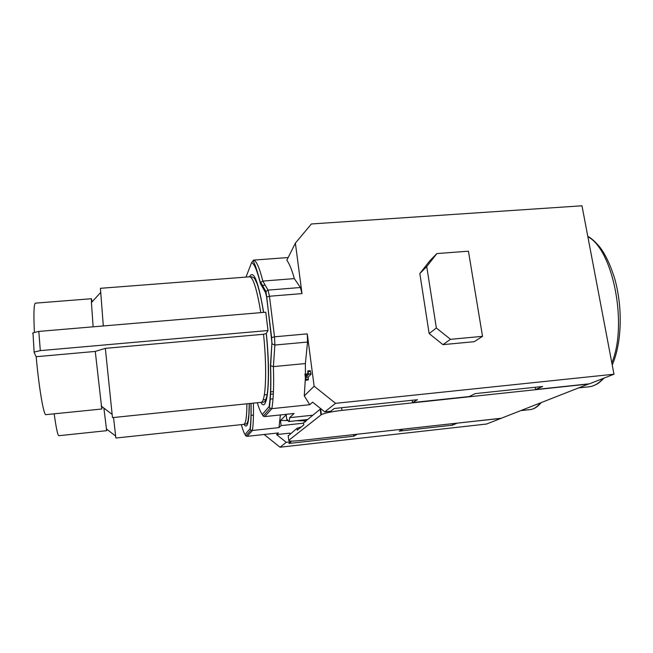 <?xml version="1.0" encoding="UTF-8"?>
<svg xmlns="http://www.w3.org/2000/svg" width="653" height="653" viewBox="0 0 653 653"><rect width="100%" height="100%" fill="white"/><g stroke="black" fill="none" stroke-linecap="round" stroke-linejoin="round"><path stroke-width="0.98" d="M34.397 332.189C33.54 313.946 33.85 304.274 35.327 303.155L35.531 303.139M93.126 326.818L91.428 302.559L91.461 298.723L92.146 301.784M419.838 273.566L429.143 333.593L436.359 327.994L450.505 339.323L442.954 344.645L474.258 341.69L482.526 336.328L468.438 251.193L436.865 253.568L426.736 266.579L419.838 273.566L429.764 260.833L436.865 253.568M436.359 327.994L426.736 266.579M482.526 336.328L450.505 339.323M324.753 411.872L335.56 403.334L314.134 386.209L304.282 395.881L309.767 404.705L312.591 402.158L324.753 411.872L330.704 411.243L334.279 408.492L417.487 399.709L412.5 402.566L412.157 400.273M335.56 403.334L613.983 374.218L589.488 383.793L535.607 389.506L542.635 386.494L475.204 393.612L469.254 396.542L412.5 402.566M442.954 344.645L429.143 333.593M305.033 373.973L305.531 376.095L307.832 373.63L307.792 370.912L310.289 370.675L311.089 374.136L308.273 377.148L308.298 379.915L305.726 380.275L304.927 374.087L307.522 373.965M294.34 278.611L300.413 287.516L301.996 293.597L295.385 243.12L286.814 260.253C289.303 263.494 291.809 269.607 294.34 278.611L262.832 281.076L268.04 290.103L269.469 296.242L274.513 336.809L307.277 333.871L307.547 342.05L305.375 363.55L305.457 373.932M305.4 377.761L304.282 395.881M307.277 333.871L314.134 386.209M101.892 406.566L101.803 409.015L46.004 414.647C43.857 416.279 39.017 388.641 36.176 356.718L34.152 352.587L32.985 332.818L38.805 331.414L265.763 312.224L268.016 330.524L266.318 333.495C271.085 378.56 267.526 414.704 260.874 402.37M613.983 374.218L581.986 205.785L311.399 223.971L295.385 243.12M535.223 387.278L535.607 389.506M38.805 331.414L40.306 350.628L268.016 330.524M305.375 363.55L273.403 366.611C273.999 385.278 273.476 399.293 271.836 408.656L309.767 404.705M101.803 409.015L95.281 351.428L105.337 348.351L263.551 334.271L266.318 333.495M40.306 350.628L34.462 351.991M95.281 351.428L36.176 356.718M32.683 333.463L32.985 332.818M253.682 260.09C256.49 261.012 259.543 268.008 262.832 281.076L260.727 282.316L260.384 283.459C257.217 270.628 254.286 263.681 251.585 262.645L253.682 260.09L288.169 257.551M257.298 402.738C258.988 408.419 260.653 412.337 262.294 414.5L263.2 416.141L264.783 416.581L294.087 413.488L289.622 417.659L312.901 415.186M320.868 414.337L321.349 414.28M303.588 423.177L281.116 425.601L280.48 420.418L286.202 414.843L286.879 420.222L287.483 419.659L288.675 421.544C289.206 421.454 289.516 420.157 289.622 417.659M103.305 325.953L100.431 288.316M105.337 348.351L112.479 417.618L260.849 402.37C265.706 403.546 267.346 370.741 263.551 334.271M281.116 425.601L278.978 427.601L280.39 414.933M280.48 420.418L287.826 420.556M296.421 420.712L305.979 420.891M278.978 427.601L252.409 430.482L247.193 436.343L278.423 432.923L276.578 434.58L289.948 433.119L290.063 434.025M276.578 434.58L286.259 442.31L291.034 441.779L290.944 441.085M106.749 429.184L106.692 430.678L58.901 435.706C57.758 435.592 56.182 428.295 54.183 413.814M106.692 430.678L103.876 408.076M456.88 423.177L500.99 418.377L486.542 424.026L280.055 447.215L264.587 434.865L265.085 434.384M356.881 434.261L402.852 429.168M287.655 420.14L286.879 420.222M113.557 417.512L115.859 438.041L243.732 424.368C245.748 424.058 246.81 417.202 246.916 403.807M286.259 442.31L280.055 447.215M264.538 434.441L264.587 434.865M353.599 434.629L353.82 436.204L356.905 434.441M291.034 441.779L288.846 443.469L353.82 436.204M456.896 423.291L452.505 425.176L399.179 431.135L402.877 429.315M452.276 423.691L452.505 425.176M241.324 424.63C242.606 429.307 243.838 432.613 245.038 434.547L245.822 435.967L247.193 436.343M245.038 434.547L250.075 428.695L250.956 430.107L252.409 430.482C253.331 424.262 253.658 415.145 253.397 403.138M262.294 414.5L269.101 406.582L270.146 408.223L271.836 408.656L264.783 416.581M269.101 406.582C270.636 397.351 271.085 383.646 270.464 365.451L270.587 365.696C271.207 383.988 270.791 397.865 269.354 407.301M270.464 365.451L271.893 343.47L270.644 365.778L273.403 366.611L274.872 345.037L274.513 336.809L271.632 337.601L266.62 297.107L265.608 292.724L260.384 283.459M307.792 370.912L308.543 374.03L311.048 373.785M308.543 374.03L311.089 374.136M308.583 374.381L305.808 377.393L305.726 379.311L308.192 379.067M305.726 379.311L305.841 380.16L308.298 379.915M305.131 374.732L306.983 374.553M588.949 383.85L501.324 418.246L300.821 440.481C292.332 441.338 288.316 441.289 288.773 440.334L321.39 414.606C325.055 412.974 331.904 411.57 341.935 410.386L588.973 383.997M301.319 426.899L297.001 428.303L288.218 435.926M297.001 428.303L297.237 430.213L303.8 424.883L303.547 422.899L320.182 409.17L320.941 414.892M305.571 421.691L304.763 421.895M320.819 408.729L320.182 409.17M300.413 287.516L268.04 290.103L265.926 291.458L260.735 282.308M266.62 297.107L269.469 296.242L301.996 293.597M307.547 342.05L274.872 345.037L272.072 343.894L266.718 296.984L265.926 291.458L265.608 292.724M260.8 312.64C257.037 289.818 253.356 277.868 249.781 276.799L249.34 276.831M273.338 393.947L270.375 394.241M267.436 394.543L264.351 394.853M271.893 343.47L271.632 337.601M251.585 262.645L245.993 277.092M250.075 428.695C250.891 422.85 251.185 414.41 250.964 403.391M249.454 276.823C253.552 269.248 258.286 281.108 263.649 312.403M249.332 403.554C249.136 422.638 247.365 429.576 244.01 424.352M263.094 399.84L266.506 399.489M270.024 399.13L273.027 398.828M305.808 377.393L308.273 377.148M307.898 371.688L310.395 371.443M520.89 410.606L529.918 409.611C533.64 409.268 537.068 407.08 540.211 403.048M288.177 435.584L288.773 440.334M341.935 410.386L341.576 407.725M587.863 236.753C613.012 249.454 627.941 324.704 611.828 362.897M603.078 378.479C598.605 383.629 593.781 386.413 588.59 386.845L579.08 387.858M91.461 298.723L35.327 303.155M288.675 421.544L307.653 419.512M91.428 302.559L100.57 292.593M101.133 405.986L111.941 414.239M263.534 312.412C261.543 300.102 259.388 290.495 257.07 283.598L254.335 278.096L251.568 276.75L249.781 276.799L100.399 288.316M106.276 428.825L115.524 435.975M245.838 435.959L250.956 430.123M250.246 429.25C251.013 423.217 251.283 414.59 251.046 403.383M270.138 408.239L263.216 416.132M253.266 260.163L253.952 262.751C255.045 264.22 257.217 270.938 260.457 282.92M243.732 424.368L246.818 423.813L247.985 421.054L248.891 414.394L249.242 403.562M260.988 402.362L262.628 402.297C263.575 401.726 264.898 403.75 266.816 396.142C268.905 387.164 269.003 359.517 266.228 333.569M270.497 391.865L273.444 391.588M261.494 285.426L265.159 285.108M250.989 415.365L253.454 415.12M541.182 402.672C537.827 406.484 534.717 408.68 531.844 409.26M321.39 414.606L320.631 408.851M587.782 236.329C591.055 237.937 595.071 241.537 599.846 247.12C605.674 254.784 610.71 265.6 614.979 279.574C623.452 310.999 621.027 345.159 612.228 364.994M604.066 378.095C597.217 384.87 597.079 383.923 592.712 385.98"/></g></svg>
